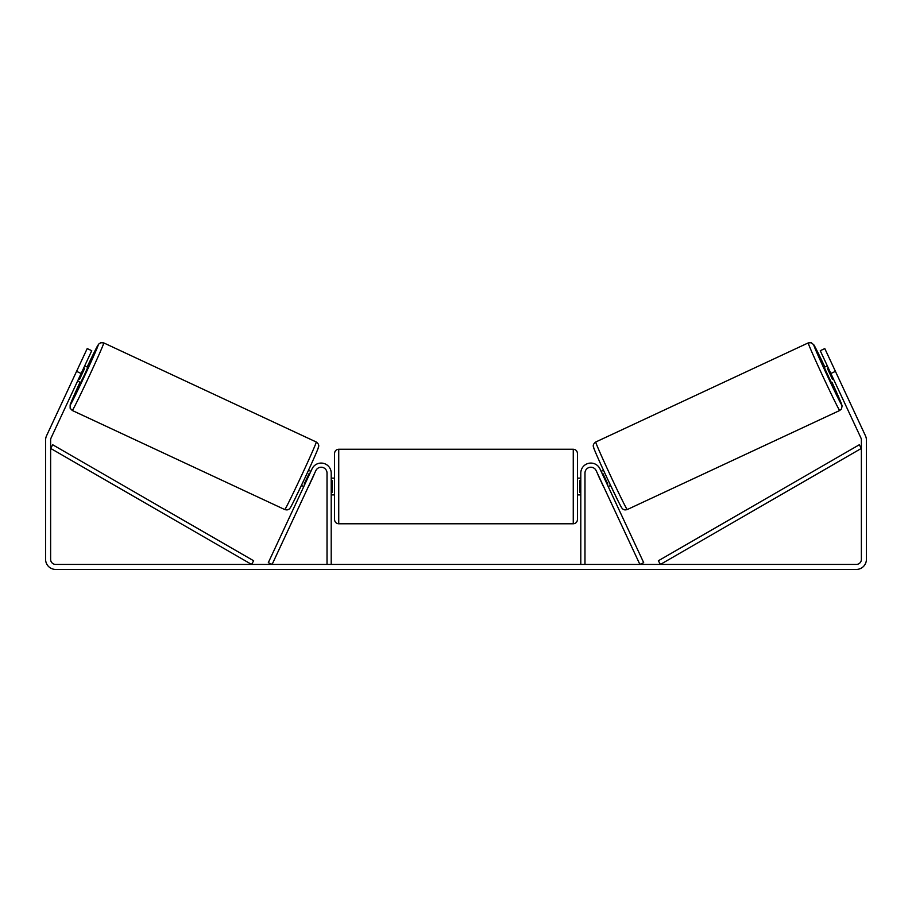 <?xml version="1.0" encoding="UTF-8"?>
<svg xmlns="http://www.w3.org/2000/svg" width="912" height="912" viewBox="0 0 912 912"><rect width="100%" height="100%" fill="white"/><g stroke="black" fill="none" stroke-linecap="round" stroke-linejoin="round"><path stroke-width="1.37" d="M584.98 564.414L584.98 473.111A5.86 5.86 0 0 1 596.163 470.638L639.882 564.414L643.678 562.636L599.959 468.871A10.055 10.055 0 0 0 580.796 473.111L580.796 564.414M839.735 410.468L627.239 509.557A37.267 0.844 -115 0 1 610.721 476.132A37.267 0.844 -115 0 1 595.741 442.001L808.226 342.912A37.267 0.844 65 0 0 823.217 377.055A37.267 0.844 65 0 0 839.735 410.468L841.537 408.872L842.095 405.84L831.972 382.208A33.083 0.752 -115 0 1 841.753 404.905A33.083 0.752 -115 0 1 827.093 375.242A33.083 0.752 -115 0 1 813.789 344.941A33.083 0.752 -115 0 1 824.893 367.023L813.892 344.918L811.315 342.73L808.226 342.912M831.311 382.516L824.231 367.331L827.332 365.894M832.109 364.253L838.744 378.469M828.335 368.06L827.401 368.494L832.462 379.346L833.397 378.902M601.122 471.379L603.505 470.261M608.201 486.552L610.584 485.446M598.34 475.312L597.326 473.146M602.137 473.545L602.775 473.248L607.825 484.09L607.187 484.386M603.391 486.153L604.405 488.319M598.215 475.369L603.277 486.21M832.462 379.346L827.401 368.494M81.134 373.487L76.574 371.355L87.199 348.589L91.747 350.71L51.095 437.897A5.027 5.027 0 0 0 50.627 440.017L50.627 559.387A5.027 5.027 0 0 0 55.655 564.414L856.345 564.414A5.027 5.027 0 0 0 861.373 559.387L861.373 440.017A5.027 5.027 0 0 0 860.905 437.897L820.253 350.71L824.801 348.589L835.426 371.355L830.866 373.487M76.574 371.355L46.546 435.776A10.055 10.055 0 0 0 45.6 440.017L45.6 559.387A10.055 10.055 0 0 0 55.655 569.43L856.345 569.43A10.055 10.055 0 0 0 866.4 559.387L866.4 440.017A10.055 10.055 0 0 0 865.454 435.776L835.426 371.355M327.02 564.414L327.02 473.111A5.86 5.86 0 0 0 315.837 470.638L272.118 564.414L268.322 562.636L312.041 468.871A10.055 10.055 0 0 1 331.204 473.111L331.204 564.414M334.556 486.518L334.556 453.435C334.807 450.893 336.197 449.491 338.74 449.24L338.74 523.784C336.197 523.545 334.807 522.143 334.556 519.601L334.556 486.518M573.26 449.24C575.803 449.491 577.193 450.893 577.444 453.435L577.444 519.601C577.193 522.143 575.803 523.545 573.26 523.784L573.26 449.24L338.74 449.24M580.796 492.503L579.952 492.503L579.952 480.533L580.796 480.533M331.204 480.533L332.048 480.533L332.048 492.503L331.204 492.503M316.259 442.001L103.774 342.912A37.267 0.844 115 0 1 88.783 377.055A37.267 0.844 115 0 1 72.265 410.468L284.761 509.557A37.267 0.844 -65 0 0 301.279 476.132A37.267 0.844 -65 0 0 316.259 442.001C318.231 443.517 319.029 444.976 318.664 446.39C319.246 446.527 312.2 462.441 304.939 477.968L294.496 499.787C289.685 509.443 290.13 507.938 289.229 508.987C288.249 509.933 286.756 510.127 284.761 509.557M77.588 381.068L80.689 382.516L84.394 375.003L87.769 367.331L84.668 365.894M83.665 368.06L84.599 368.494L79.538 379.346L78.603 378.902M79.891 364.253L73.256 378.469M313.66 475.312L314.674 473.146M310.878 471.379L308.495 470.261M303.799 486.552L301.416 485.446M307.595 488.319L308.609 486.153M309.863 473.545L309.225 473.248L304.175 484.09L304.813 484.386M313.785 475.369L308.723 486.21M79.538 379.346L84.599 368.494M50.627 448.396L251.564 564.414L253.661 560.777L52.714 444.771L50.627 448.396M861.373 448.396L660.436 564.414L658.339 560.777L859.286 444.771L861.373 448.396M593.712 447.564A33.083 0.752 65 0 0 607.016 477.865A33.083 0.752 65 0 0 621.676 507.528M72.265 410.468L70.144 408.234L70.156 404.848L80.028 382.208A33.083 0.752 -65 0 0 70.247 404.905A33.083 0.752 -65 0 0 84.907 375.242A33.083 0.752 -65 0 0 98.211 344.941A33.083 0.752 -65 0 0 87.107 367.023L98.701 344.086L100.708 342.718L103.774 342.912M318.288 447.564A33.083 0.752 115 0 1 304.984 477.865A33.083 0.752 115 0 1 290.324 507.528M627.239 509.557C625.244 510.127 623.751 509.933 622.771 508.987C621.87 507.938 622.315 509.443 617.504 499.787L607.061 477.968C599.8 462.441 592.754 446.527 593.336 446.39C592.971 444.976 593.769 443.517 595.741 442.001M577.444 478.139L580.796 478.139M580.796 494.897L577.444 494.897M573.26 523.784L338.74 523.784M334.556 478.139L331.204 478.139M334.556 494.897L331.204 494.897"/></g></svg>
